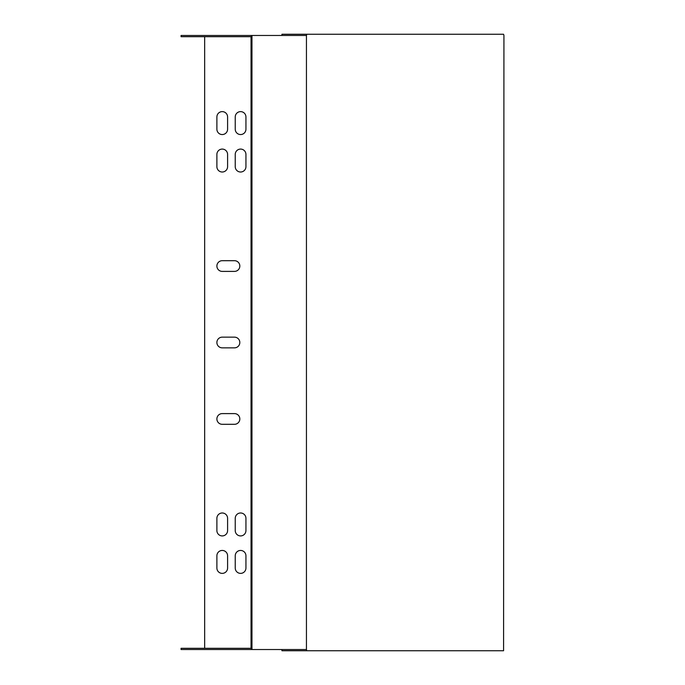 <?xml version="1.0" encoding="UTF-8"?>
<svg xmlns="http://www.w3.org/2000/svg" width="685" height="685" viewBox="0 0 685 685"><rect width="100%" height="100%" fill="white"/><g stroke="black" fill="none" stroke-linecap="round" stroke-linejoin="round"><path stroke-width="1.03" d="M251.969 35.474L251.969 649.526L306.443 649.526L306.443 35.474L181.063 35.474L181.063 36.699L251.969 36.699M222.24 413.603A5.352 5.352 0 0 0 216.888 418.955A5.352 5.352 0 0 0 222.24 424.306L234.475 424.306A5.352 5.352 0 0 0 239.827 418.955A5.352 5.352 0 0 0 234.475 413.603L222.24 413.603M204.661 648.301L204.661 36.699M251.035 36.699L251.035 648.301M227.591 568.028L227.591 555.8A5.352 5.352 0 0 0 222.24 550.449A5.352 5.352 0 0 0 216.888 555.8L216.888 568.028A5.352 5.352 0 0 0 222.24 573.379A5.352 5.352 0 0 0 227.591 568.028M227.591 129.2L227.591 116.972A5.352 5.352 0 0 0 222.24 111.621A5.352 5.352 0 0 0 216.888 116.972L216.888 129.2A5.352 5.352 0 0 0 222.24 134.551A5.352 5.352 0 0 0 227.591 129.2M245.941 568.028L245.941 555.8A5.352 5.352 0 0 0 240.589 550.449A5.352 5.352 0 0 0 235.238 555.8L235.238 568.028A5.352 5.352 0 0 0 240.589 573.379A5.352 5.352 0 0 0 245.941 568.028M245.941 129.2L245.941 116.972A5.352 5.352 0 0 0 240.589 111.621A5.352 5.352 0 0 0 235.238 116.972L235.238 129.2A5.352 5.352 0 0 0 240.589 134.551A5.352 5.352 0 0 0 245.941 129.2M227.591 530.567L227.591 518.339A5.352 5.352 0 0 0 222.24 512.988A5.352 5.352 0 0 0 216.888 518.339L216.888 530.567A5.352 5.352 0 0 0 222.24 535.918A5.352 5.352 0 0 0 227.591 530.567M245.941 530.567L245.941 518.339A5.352 5.352 0 0 0 240.589 512.988A5.352 5.352 0 0 0 235.238 518.339L235.238 530.567A5.352 5.352 0 0 0 240.589 535.918A5.352 5.352 0 0 0 245.941 530.567M227.591 166.66L227.591 154.433A5.352 5.352 0 0 0 222.24 149.082A5.352 5.352 0 0 0 216.888 154.433L216.888 166.66A5.352 5.352 0 0 0 222.24 172.012A5.352 5.352 0 0 0 227.591 166.66M245.941 166.66L245.941 154.433A5.352 5.352 0 0 0 240.589 149.082A5.352 5.352 0 0 0 235.238 154.433L235.238 166.66A5.352 5.352 0 0 0 240.589 172.012A5.352 5.352 0 0 0 245.941 166.66M222.24 260.694A5.352 5.352 0 0 0 216.888 266.045A5.352 5.352 0 0 0 222.24 271.397L234.475 271.397A5.352 5.352 0 0 0 239.827 266.045A5.352 5.352 0 0 0 234.475 260.694L222.24 260.694M222.24 337.148A5.352 5.352 0 0 0 216.888 342.5A5.352 5.352 0 0 0 222.24 347.852L234.475 347.852A5.352 5.352 0 0 0 239.827 342.5A5.352 5.352 0 0 0 234.475 337.148L222.24 337.148M251.969 649.526L181.063 649.526L181.063 648.301L251.969 648.301M251.395 649.526L251.395 648.301M251.395 35.474L251.395 36.699M306.443 35.474L306.803 34.25L503.578 34.25L503.937 35.474L503.578 650.75L306.803 650.75L306.443 649.526M281.937 35.474L281.937 34.25L306.803 34.25M281.937 649.526L281.937 650.75L306.803 650.75"/></g></svg>
